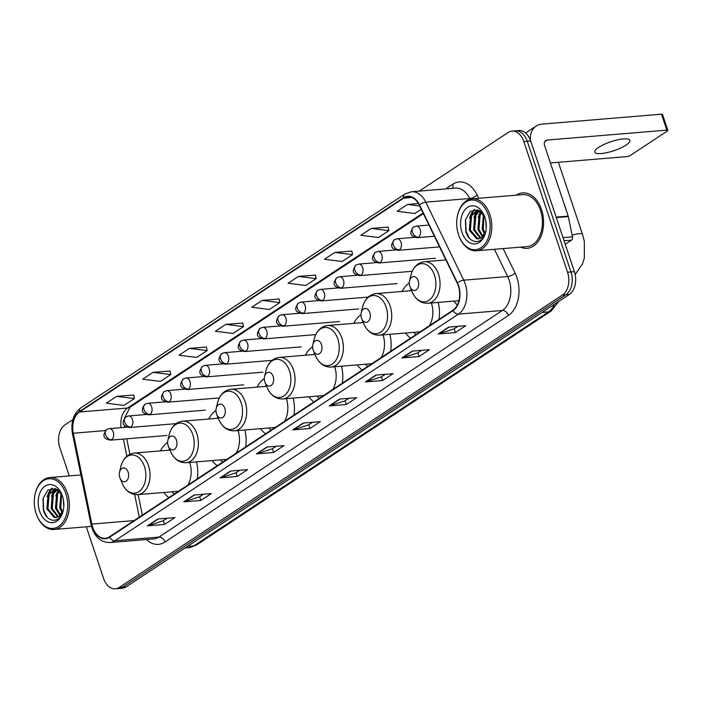 <?xml version="1.0" encoding="UTF-8"?>
<svg xmlns="http://www.w3.org/2000/svg" width="703" height="703" viewBox="0 0 703 703"><rect width="100%" height="100%" fill="white"/><g stroke="black" fill="none" stroke-linecap="round" stroke-linejoin="round"><path stroke-width="1.05" d="M167.63 442.363A30.695 20.536 -94.7 0 0 160.407 450.904M215.97 410.464A30.695 20.536 -94.7 0 0 208.747 419.014M264.31 378.574A30.695 20.536 -94.7 0 0 257.087 387.116M312.65 346.684A30.695 20.536 -94.7 0 0 305.418 355.226M360.982 314.795A30.695 20.536 -94.7 0 0 353.758 323.336M409.322 282.905A30.695 20.536 -94.7 0 0 402.098 291.446M126.751 438.804L129.906 454.261L126.751 438.804M138.139 494.596L142.331 515.114L138.139 494.596M405.543 333.002A30.695 20.536 -94.7 0 0 410.57 338.143M439.015 319.373A30.695 20.536 -94.7 0 0 438.215 302.413M357.203 364.892A30.695 20.536 -94.7 0 0 362.23 370.033M390.683 351.263A30.695 20.536 -94.7 0 0 389.875 334.303M308.872 396.791A30.695 20.536 -94.7 0 0 313.889 401.931M342.343 383.161A30.695 20.536 -94.7 0 0 341.535 366.193M260.532 428.681A30.695 20.536 -94.7 0 0 265.558 433.821M294.003 415.051A30.695 20.536 -94.7 0 0 293.195 398.091M212.192 460.57A30.695 20.536 -94.7 0 0 217.218 465.711M245.672 446.941A30.695 20.536 -94.7 0 0 244.864 429.981M163.861 492.46A30.695 20.536 -94.7 0 0 168.878 497.601M197.332 478.831A30.695 20.536 -94.7 0 0 196.524 461.871M453.883 301.112A30.695 20.536 -94.7 0 0 457.354 304.979M86.311 526.811L103.552 578.341A17.373 11.626 -94.7 0 0 115.38 588.806L122.243 588.235A17.373 11.626 -94.7 0 0 126.136 586.856L569.342 294.443A17.373 11.626 -94.7 0 0 574.404 271.657L530.695 141.013A17.373 11.626 -94.7 0 0 518.867 130.556L515.44 130.837A17.373 11.626 -94.7 0 1 527.259 141.303A17.373 11.626 -94.7 0 0 515.44 130.837L512.004 131.127A17.373 11.626 -94.7 0 0 508.111 132.507L419.296 191.102M115.38 588.806A17.373 11.626 -94.7 0 0 119.273 587.418L562.479 295.014A17.373 11.626 -94.7 0 0 567.541 272.228L570.968 271.938L527.259 141.303L570.968 271.938A17.373 11.626 -94.7 0 1 565.915 294.724A17.373 11.626 -94.7 0 0 570.968 271.938L574.404 271.657M119.273 587.418L122.7 587.137L565.915 294.724L122.7 587.137A17.373 11.626 -94.7 0 1 118.807 588.525A17.373 11.626 -94.7 0 0 122.7 587.137L126.136 586.856M541.53 209.643A27.804 18.603 -94.7 0 0 522.61 192.903A27.804 18.603 -94.7 0 0 516.301 195.17A27.804 18.603 -94.7 0 1 522.61 192.903A27.804 18.603 -94.7 0 1 541.53 209.643A27.804 18.603 -94.7 0 1 527.206 248.317A27.804 18.603 -94.7 0 0 541.53 209.643M458.312 285.901A18.533 12.399 85.3 0 1 452.917 310.208L109.431 536.828A18.533 12.399 85.3 0 1 105.274 538.305A18.533 12.399 85.3 0 1 91.838 524.078L73.297 433.241A18.533 12.399 85.3 0 1 79.509 411.993L403.584 198.184A18.533 12.399 85.3 0 1 407.74 196.708A18.533 12.399 85.3 0 1 419.19 205.03L457.152 283.063A18.533 12.399 85.3 0 1 458.312 285.901M458.584 285.717A18.999 12.716 -94.7 0 0 457.398 282.808L419.445 204.775A18.999 12.716 -94.7 0 0 403.443 197.763L79.369 411.571A18.999 12.716 -94.7 0 0 72.998 433.347L91.548 524.183A18.999 12.716 -94.7 0 0 109.571 537.25L453.057 310.629A18.999 12.716 -94.7 0 0 458.584 285.717M167.077 518.234L163.219 520.782L147.946 525.747A4.631 3.234 -123.4 0 1 147.366 525.862L164.528 524.438L174.915 517.584L157.762 519.007L147.366 525.862M163.289 520.738L164.528 524.438M203.439 494.253L199.573 496.801L184.3 501.757A4.631 3.234 -123.4 0 1 183.729 501.872L200.882 500.448L211.269 493.603L194.116 495.026L183.729 501.872M199.643 496.749L200.882 500.448M239.793 470.263L235.927 472.811L220.654 477.776A4.631 3.234 -123.4 0 1 220.083 477.891L237.245 476.467L247.632 469.613L230.47 471.036L220.083 477.891M236.006 472.768L237.245 476.467M276.156 446.273L272.289 448.822L257.017 453.786A4.631 3.234 -123.4 0 1 256.437 453.901L273.599 452.477L283.986 445.623L266.832 447.046L256.437 453.901M272.36 448.778L273.599 452.477M457.934 326.341L454.076 328.89L438.804 333.855A4.631 3.234 -123.4 0 1 438.224 333.969L455.386 332.545L465.773 325.691L448.611 327.115L438.224 333.969M454.147 328.846L455.386 332.545M421.58 350.331L417.714 352.88L402.441 357.845A4.631 3.234 -123.4 0 1 401.87 357.95L419.023 356.535L429.419 349.681L412.257 351.105L401.87 357.95M417.793 352.827L419.023 356.535M385.226 374.312L381.36 376.861L366.087 381.826A4.631 3.234 -123.4 0 1 365.516 381.94L382.669 380.516L393.056 373.662L375.903 375.086L365.516 381.94M381.43 376.817L382.669 380.516M348.864 398.302L344.997 400.851L329.733 405.816A4.631 3.234 -123.4 0 1 329.153 405.93L346.315 404.506L356.702 397.652L339.54 399.076L329.153 405.93M345.076 400.807L346.315 404.506M312.51 422.292L308.643 424.84L293.371 429.797A4.631 3.234 -123.4 0 1 292.8 429.911L309.953 428.496L320.348 421.642L303.186 423.065L292.8 429.911M308.714 424.788L309.953 428.496M520.607 247.122A27.804 18.603 -94.7 0 0 527.206 248.317A27.804 18.603 -94.7 0 1 520.607 247.122M567.541 272.228L523.832 141.584A17.373 11.626 -94.7 0 0 512.004 131.127M72.875 419.665L64.896 424.92A17.373 11.626 -94.7 0 0 59.843 447.706L69.281 475.913M206.427 347.045L189.423 348.363L179.037 355.217L196.717 357.449L207.104 350.595L206.41 346.957M170.073 371.026L153.069 372.353L142.683 379.198L160.363 381.43L170.75 374.576L170.056 370.938M133.719 395.016L116.716 396.334L106.32 403.188L124 405.42L134.387 398.566L133.702 394.928M315.498 275.084L298.494 276.402L288.107 283.256L305.787 285.488L316.174 278.634L315.48 274.996M351.86 251.094L334.856 252.412L324.47 259.266L342.141 261.498L352.537 254.644L351.843 251.006M388.214 227.104L371.21 228.431L360.824 235.285L378.504 237.509L388.891 230.654L388.197 227.016M418.399 203.545L407.564 204.441L397.177 211.295L414.858 213.527L421.264 209.301M242.79 323.055L225.786 324.373L215.399 331.227L233.071 333.459L243.458 326.605L242.772 322.967M262.14 300.392L251.753 307.246L269.434 309.469L279.82 302.615L279.126 298.977L262.14 300.392L279.82 302.615M298.494 276.402L316.174 278.634M334.856 252.412L352.537 254.644M371.21 228.431L388.891 230.654M407.564 204.441L419.647 205.961M225.786 324.373L243.458 326.605M189.423 348.363L207.104 350.595M153.069 372.353L170.75 374.576M116.716 396.334L134.387 398.566M626.074 145.09A18.533 4.736 161.5 0 0 629.923 140.345A18.533 4.736 161.5 0 0 617.515 139.871A18.533 4.736 161.5 0 0 598.622 147.366A18.533 4.736 161.5 0 0 594.773 152.112A18.533 4.736 161.5 0 0 607.19 152.586A18.533 4.736 161.5 0 0 626.074 145.09M565.238 244.284L571.486 240.162L564.07 240.778M530.431 140.275A23.164 16.169 -123.4 0 1 536.178 126.022A23.164 16.169 -123.4 0 1 541.828 124.123L661.505 114.194A2.9 0.738 -18.5 0 1 662.516 114.413L667.85 130.345A2.9 0.738 161.5 0 0 666.831 130.125L547.154 140.055A5.791 4.042 56.6 0 0 545.748 140.53A5.791 4.042 56.6 0 0 544.64 145.714L568.2 216.111A2.9 1.942 85.3 0 1 568.323 216.594L572.462 236.841A2.9 1.942 85.3 0 1 571.486 240.162M550.414 162.947L626.672 156.628A2.9 0.738 161.5 0 0 630.547 155.301L667.252 131.092A2.9 0.738 161.5 0 0 667.85 130.345M458.541 234.705A24.904 16.661 -94.7 0 0 459.375 236.92A24.904 16.661 -94.7 0 0 481.801 247.201A24.904 16.661 -94.7 0 0 488.321 215.056A24.904 16.661 -94.7 0 0 472.205 200.021A24.904 16.661 -94.7 0 0 457.583 215.32A24.904 16.661 -94.7 0 0 458.541 234.705M459.375 236.92L459.577 237.412A26.064 17.443 -94.7 0 0 476.449 250.786A26.064 17.443 -94.7 0 0 489.877 214.529A26.064 17.443 -94.7 0 0 472.135 198.835A26.064 17.443 -94.7 0 0 457.706 214.81L457.583 215.32M476.449 250.786L527.065 246.586A26.064 17.443 -94.7 0 0 540.493 210.329A26.064 17.443 -94.7 0 0 522.751 194.634L472.135 198.835M566.302 210.452A28.964 19.376 -94.7 0 0 565.388 207.271A28.964 19.376 -94.7 0 0 564.228 204.239M486.221 227.886L485.791 220.962M484.56 234.24L482.17 229.152L483.453 214.573M485.044 233.273L483.242 229.064L484.033 215.513M482.513 236.92L477.882 229.503L479.077 215.092L481.247 211.998M483.031 236.393L478.954 229.415L480.149 215.004L481.775 212.508M480.43 238.414L473.594 229.863L474.789 215.452L479.261 210.566M480.949 238.124L474.666 229.776L475.861 215.364L479.727 210.838M485.791 231.401L481.327 237.869L476.766 238.915L469.305 230.215L470.5 215.803L477.978 209.977M478.866 238.932L477.838 238.827L470.377 230.127L471.572 215.716L478.128 210.03L475.685 213.914M481.327 237.869A14.482 9.693 -94.7 0 0 485.799 231.287M484.859 217.341A19.113 12.786 -94.7 0 0 484.13 215.434A19.113 12.786 -94.7 0 0 466.941 207.807A19.113 12.786 -94.7 0 0 462.003 232.421A19.113 12.786 -94.7 0 0 474.297 243.959A19.113 12.786 -94.7 0 0 485.545 232.438A19.113 12.786 -94.7 0 0 484.859 217.341M484.56 216.506L477.899 209.951L470.202 211.41L465.448 219.96L465.773 231.138C469.024 244.24 482.188 245.18 485.386 232.948M469.358 238.15L466.089 231.568L465.597 219.336M471.397 214.274L474.657 209.529M479.982 213.563L480.94 211.726M469.595 217.948L471.142 213.73L474.094 209.608M473.884 217.596L475.43 213.378L477.486 210.206M478.172 217.236L480.606 211.454M409.84 286.244A6.951 4.649 -94.7 0 0 410.069 286.859A6.951 4.649 -94.7 0 0 416.325 289.733A6.951 4.649 -94.7 0 0 418.144 280.761A6.951 4.649 -94.7 0 0 413.645 276.56A6.951 4.649 -94.7 0 0 409.568 280.831A6.951 4.649 -94.7 0 0 409.84 286.244M361.5 318.134A6.951 4.649 -94.7 0 0 361.729 318.749A6.951 4.649 -94.7 0 0 367.985 321.623A6.951 4.649 -94.7 0 0 369.804 312.65A6.951 4.649 -94.7 0 0 365.314 308.45A6.951 4.649 -94.7 0 0 361.228 312.721A6.951 4.649 -94.7 0 0 361.5 318.134M429.375 325.735A20.853 13.955 -94.7 0 0 431.387 302.984M413.742 332.326A27.514 18.41 -94.7 0 0 416.071 334.514M411.176 289.513A27.514 18.41 -94.7 0 0 410.297 290.77M313.16 350.024A6.951 4.649 -94.7 0 0 313.389 350.639A6.951 4.649 -94.7 0 0 319.654 353.512A6.951 4.649 -94.7 0 0 321.473 344.54A6.951 4.649 -94.7 0 0 316.974 340.349A6.951 4.649 -94.7 0 0 312.897 344.611A6.951 4.649 -94.7 0 0 313.16 350.024M381.035 357.634A20.853 13.955 -94.7 0 0 383.047 334.874M365.411 364.216A27.514 18.41 -94.7 0 0 367.739 366.404M362.836 321.403A27.514 18.41 -94.7 0 0 361.966 322.659M264.82 381.914A6.951 4.649 -94.7 0 0 265.057 382.529A6.951 4.649 -94.7 0 0 271.314 385.402A6.951 4.649 -94.7 0 0 273.133 376.43A6.951 4.649 -94.7 0 0 268.634 372.239A6.951 4.649 -94.7 0 0 264.556 376.509A6.951 4.649 -94.7 0 0 264.82 381.914M332.695 389.524A20.853 13.955 -94.7 0 0 334.707 366.764M317.071 396.105A27.514 18.41 -94.7 0 0 319.399 398.293M314.505 353.301A27.514 18.41 -94.7 0 0 313.626 354.549M216.489 413.803A6.951 4.649 -94.7 0 0 216.717 414.427A6.951 4.649 -94.7 0 0 222.974 417.292A6.951 4.649 -94.7 0 0 224.793 408.32A6.951 4.649 -94.7 0 0 220.294 404.128A6.951 4.649 -94.7 0 0 216.216 408.399A6.951 4.649 -94.7 0 0 216.489 413.803M284.364 421.413A20.853 13.955 -94.7 0 0 286.367 398.654M268.731 427.995A27.514 18.41 -94.7 0 0 271.059 430.183M266.165 385.191A27.514 18.41 -94.7 0 0 265.286 386.439M168.149 445.693A6.951 4.649 -94.7 0 0 168.377 446.317A6.951 4.649 -94.7 0 0 174.643 449.182A6.951 4.649 -94.7 0 0 176.462 440.21A6.951 4.649 -94.7 0 0 171.963 436.018A6.951 4.649 -94.7 0 0 167.876 440.289A6.951 4.649 -94.7 0 0 168.149 445.693M236.023 453.303A20.853 13.955 -94.7 0 0 238.036 430.544M220.399 459.885A27.514 18.41 -94.7 0 0 222.728 462.073M217.825 417.081A27.514 18.41 -94.7 0 0 216.946 418.329M119.809 477.592A6.951 4.649 -94.7 0 0 120.046 478.207A6.951 4.649 -94.7 0 0 126.303 481.072A6.951 4.649 -94.7 0 0 128.122 472.108A6.951 4.649 -94.7 0 0 123.623 467.908A6.951 4.649 -94.7 0 0 119.545 472.179A6.951 4.649 -94.7 0 0 119.809 477.592M187.683 485.193A20.853 13.955 -94.7 0 0 189.696 462.433M172.059 491.784A27.514 18.41 -94.7 0 0 174.388 493.972M169.493 448.971A27.514 18.41 -94.7 0 0 168.615 450.219M36.108 513.41A24.904 16.661 -94.7 0 0 36.943 515.624A24.904 16.661 -94.7 0 0 59.368 525.906A24.904 16.661 -94.7 0 0 65.889 493.761A24.904 16.661 -94.7 0 0 49.764 478.725A24.904 16.661 -94.7 0 0 35.15 494.024A24.904 16.661 -94.7 0 0 36.108 513.41M36.943 515.624L37.145 516.116A26.064 17.443 -94.7 0 0 54.008 529.491A26.064 17.443 -94.7 0 0 67.435 493.234A26.064 17.443 -94.7 0 0 49.702 477.539A26.064 17.443 -94.7 0 0 35.273 493.515L35.15 494.024M63.788 506.591L63.358 499.666M62.119 512.944L59.737 507.856L61.02 493.278M62.611 511.977L60.81 507.768L61.6 494.218M60.08 515.624L55.449 508.207L56.644 493.796L58.806 490.703M60.599 515.097L56.521 508.12L57.716 493.708L59.342 491.212M57.998 517.118L51.161 508.568L52.356 494.156L56.829 489.27M58.516 516.828L52.233 508.48L53.428 494.068L57.295 489.543M63.358 510.106L58.894 516.573L54.324 517.619L46.873 508.919L48.068 494.508L55.546 488.682M56.425 517.636L55.405 517.531L47.945 508.831L49.14 494.42L55.695 488.734M58.894 516.573A14.482 9.693 -94.7 0 0 63.358 509.991M62.426 496.046A19.113 12.786 -94.7 0 0 61.697 494.139A19.113 12.786 -94.7 0 0 44.509 486.511A19.113 12.786 -94.7 0 0 39.57 511.125A19.113 12.786 -94.7 0 0 51.864 522.663A19.113 12.786 -94.7 0 0 63.112 511.143A19.113 12.786 -94.7 0 0 62.426 496.046M62.128 495.211L55.458 488.655L47.769 490.114L43.015 498.664L43.34 509.842C46.591 522.944 59.755 523.884 62.945 511.652M46.925 516.854L43.656 510.273L43.164 498.04M48.964 492.979L52.224 488.234M53.252 492.618L55.704 488.743M57.541 492.267L58.507 490.43M47.163 496.652L48.709 492.434L51.653 488.313M51.451 496.3L52.997 492.082L55.054 488.91M55.739 495.94L58.173 490.158M187.49 546.372L193.852 545.844A11.582 8.085 56.6 0 0 196.682 544.895L188.659 547.69A23.164 15.501 -94.7 0 0 193.852 545.844L548.419 311.921A23.164 15.501 -94.7 0 0 554.518 304.223M542.057 312.448L548.419 311.921A11.582 8.085 56.6 0 0 551.249 310.963L196.682 544.895M530.695 141.013L523.832 141.584M569.342 294.443L562.479 295.014M503.172 248.572L515.071 273.01A28.964 19.376 85.3 0 1 508.445 315.427L164.959 542.048A5.791 4.042 56.6 0 0 158.896 537.092L502.381 310.471A23.164 15.501 -94.7 0 0 509.121 280.093A23.164 15.501 -94.7 0 0 507.68 276.543L494.42 249.293M164.959 542.048A28.964 19.376 85.3 0 1 146.4 539.544M153.702 538.937A23.164 15.501 -94.7 0 0 158.896 537.092L114.967 540.73A23.164 15.501 85.3 0 1 109.773 542.575L153.702 538.937M403.443 197.763A5.791 4.042 56.6 0 1 404.866 194.072L411.475 191.752A23.164 15.501 85.3 0 1 425.79 202.156L463.752 280.181A23.164 15.501 85.3 0 1 465.193 283.731A23.164 15.501 85.3 0 1 458.453 314.118A5.791 4.042 -123.4 0 1 453.057 310.629M457.398 282.808A5.791 2.162 154.1 0 1 463.752 280.181L507.68 276.543A5.791 2.162 -25.9 0 0 515.071 273.01M79.369 411.571A5.791 4.042 -123.4 0 1 80.792 407.881C73.384 413.716 70.616 422.345 72.488 433.786L91.03 524.631C93.982 536.398 100.23 542.382 109.773 542.575M72.998 433.347A5.791 0.756 168.5 0 0 72.488 433.786M470.052 199.204L469.718 198.51L425.79 202.156A5.791 2.162 154.1 0 0 419.445 204.775M91.548 524.183A5.791 0.756 168.5 0 0 91.03 524.631M109.571 537.25A5.791 4.042 56.6 0 0 114.967 540.73L458.453 314.118L502.381 310.471A5.791 4.042 56.6 0 1 508.445 315.427M445.711 188.914L452.714 184.291A28.964 19.376 85.3 0 1 477.109 194.986L478.717 198.29M477.109 194.986A5.791 2.162 -25.9 0 1 469.718 198.51A23.164 15.501 -94.7 0 0 455.395 188.105L411.475 191.752M452.627 188.342A5.791 4.042 56.6 0 0 452.714 184.291M79.509 411.993L127.551 408.012A18.533 12.399 -94.7 0 0 121.065 427.644M73.297 433.241L105.459 430.57M91.838 524.078L134.053 520.58M123.35 439.085L126.848 456.238M134.66 494.499L139.282 517.127M403.584 198.184L412.081 197.481M423.083 213.035L127.551 408.012A10.422 7.276 56.6 0 0 130.099 407.16L124.624 417.942M293.371 429.797L303.643 423.021M329.733 405.816L340.006 399.04M366.087 381.826L376.36 375.05M402.441 357.845L412.714 351.061M438.804 333.855L449.076 327.08M257.017 453.786L267.289 447.011M220.654 477.776L230.936 471.001M184.3 501.757L194.573 494.982M147.946 525.747L158.219 518.972M544.755 141.637L547.154 140.055M556.152 217.113L568.2 216.111M666.831 130.125L661.505 114.194M568.323 216.594L556.31 217.587M563.015 237.623L572.462 236.841M572.137 235.25A9.842 2.513 -18.5 0 1 582.532 234.424L558.393 162.288M412.222 292.009A19.157 12.821 -94.7 0 0 429.463 299.917A19.157 12.821 -94.7 0 0 434.48 275.198A19.157 12.821 -94.7 0 0 422.081 263.634A19.157 12.821 -94.7 0 0 410.842 275.4C412.986 267.281 417.485 262.72 424.34 261.718A20.853 13.955 -94.7 0 1 438.531 274.275A20.853 13.955 -94.7 0 1 427.784 303.274C420.86 303.424 415.666 299.663 412.222 292.009L410.069 286.859M363.882 323.898A19.157 12.821 -94.7 0 0 381.131 331.807A19.157 12.821 -94.7 0 0 386.14 307.088A19.157 12.821 -94.7 0 0 373.741 295.524A19.157 12.821 -94.7 0 0 362.502 307.29C364.646 299.17 369.145 294.61 376 293.608A20.853 13.955 -94.7 0 1 390.191 306.165A20.853 13.955 -94.7 0 1 379.444 335.173C372.52 335.313 367.335 331.552 363.882 323.898L361.729 318.749M315.542 355.788A19.157 12.821 -94.7 0 0 332.791 363.697A19.157 12.821 -94.7 0 0 337.809 338.978A19.157 12.821 -94.7 0 0 325.41 327.413A19.157 12.821 -94.7 0 0 314.162 339.18C316.306 331.06 320.805 326.5 327.668 325.498A20.853 13.955 -94.7 0 1 341.851 338.055A20.853 13.955 -94.7 0 1 331.113 367.063C324.188 367.203 318.995 363.451 315.542 355.788L313.389 350.639M267.202 387.678A19.157 12.821 -94.7 0 0 284.451 395.587A19.157 12.821 -94.7 0 0 289.469 370.868A19.157 12.821 -94.7 0 0 277.07 359.303A19.157 12.821 -94.7 0 0 265.831 371.07C267.975 362.95 272.474 358.389 279.328 357.396A20.853 13.955 -94.7 0 1 293.511 369.945A20.853 13.955 -94.7 0 1 282.773 398.952C275.848 399.093 270.655 395.341 267.202 387.678L265.057 382.529M218.87 419.577A19.157 12.821 -94.7 0 0 236.12 427.477A19.157 12.821 -94.7 0 0 241.129 402.757A19.157 12.821 -94.7 0 0 228.73 391.193A19.157 12.821 -94.7 0 0 217.491 402.96C219.635 394.84 224.134 390.279 230.988 389.286A20.853 13.955 -94.7 0 1 245.18 401.835A20.853 13.955 -94.7 0 1 234.433 430.842C227.508 430.983 222.324 427.231 218.87 419.577L216.717 414.427M170.53 451.467A19.157 12.821 -94.7 0 0 187.78 459.375A19.157 12.821 -94.7 0 0 192.789 434.647A19.157 12.821 -94.7 0 0 180.399 423.092A19.157 12.821 -94.7 0 0 169.151 434.858C171.295 426.739 175.794 422.178 182.648 421.176A20.853 13.955 -94.7 0 1 196.84 433.733A20.853 13.955 -94.7 0 1 186.102 462.732C179.168 462.873 173.984 459.121 170.53 451.467L168.377 446.317M122.19 483.356A19.157 12.821 -94.7 0 0 139.44 491.265A19.157 12.821 -94.7 0 0 144.458 466.546A19.157 12.821 -94.7 0 0 132.059 454.982A19.157 12.821 -94.7 0 0 120.811 466.748C122.963 458.628 127.463 454.068 134.317 453.066A20.853 13.955 -94.7 0 1 148.5 465.623A20.853 13.955 -94.7 0 1 137.762 494.622C130.837 494.771 125.644 491.01 122.19 483.356L120.046 478.207M418.513 237.21A5.791 3.875 -94.7 0 0 420.201 229.617A5.791 3.875 -94.7 0 0 416.255 226.129L413.549 227.06A5.791 4.042 56.6 0 0 412.45 232.254A5.791 4.042 -123.4 0 0 418.513 237.21A5.791 3.875 -94.7 0 1 417.213 237.667C409.972 236.085 409.093 233.097 413.549 227.06M399.33 249.864A5.791 3.875 -94.7 0 0 401.018 242.271A5.791 3.875 -94.7 0 0 397.081 238.783L394.365 239.723A5.791 4.042 56.6 0 0 393.267 244.908A5.791 4.042 -123.4 0 0 399.33 249.864A5.791 3.875 -94.7 0 1 398.03 250.33C390.789 248.739 389.91 245.76 394.365 239.723M380.147 262.518A5.791 3.875 -94.7 0 0 381.834 254.925A5.791 3.875 -94.7 0 0 377.898 251.437L375.182 252.377A5.791 4.042 56.6 0 0 374.084 257.562A5.791 4.042 -123.4 0 0 380.147 262.518A5.791 3.875 -94.7 0 1 378.855 262.984C371.606 261.393 370.727 258.414 375.182 252.377M360.964 275.172A5.791 3.875 -94.7 0 0 362.651 267.579A5.791 3.875 -94.7 0 0 358.715 264.091L355.999 265.031A5.791 4.042 56.6 0 0 354.901 270.224A5.791 4.042 -123.4 0 0 360.964 275.172A5.791 3.875 -94.7 0 1 359.672 275.638C352.423 274.047 351.544 271.068 355.999 265.031M341.781 287.835A5.791 3.875 -94.7 0 0 343.468 280.233A5.791 3.875 -94.7 0 0 339.531 276.745L336.816 277.685A5.791 4.042 56.6 0 0 335.718 282.878A5.791 4.042 -123.4 0 0 341.781 287.835A5.791 3.875 -94.7 0 1 340.489 288.292C333.24 286.71 332.361 283.722 336.816 277.685M322.598 300.489A5.791 3.875 -94.7 0 0 324.285 292.896A5.791 3.875 -94.7 0 0 320.348 289.408L317.633 290.339A5.791 4.042 56.6 0 0 316.535 295.532A5.791 4.042 -123.4 0 0 322.598 300.489A5.791 3.875 -94.7 0 1 321.306 300.946C314.065 299.364 313.178 296.376 317.633 290.339M303.415 313.143A5.791 3.875 -94.7 0 0 305.102 305.55A5.791 3.875 -94.7 0 0 301.165 302.062L298.45 303.002A5.791 4.042 56.6 0 0 297.351 308.186A5.791 4.042 -123.4 0 0 303.415 313.143A5.791 3.875 -94.7 0 1 302.123 313.608C294.882 312.018 293.995 309.039 298.45 303.002M284.24 325.797A5.791 3.875 -94.7 0 0 285.919 318.204A5.791 3.875 -94.7 0 0 281.982 314.716L279.267 315.656A5.791 4.042 56.6 0 0 278.168 320.84A5.791 4.042 -123.4 0 0 284.24 325.797A5.791 3.875 -94.7 0 1 282.94 326.262C275.699 324.672 274.82 321.693 279.267 315.656M265.057 338.459A5.791 3.875 -94.7 0 0 266.736 330.858A5.791 3.875 -94.7 0 0 262.799 327.37L260.084 328.31A5.791 4.042 56.6 0 0 258.985 333.503A5.791 4.042 -123.4 0 0 265.057 338.459A5.791 3.875 -94.7 0 1 263.757 338.916C256.516 337.326 255.637 334.347 260.084 328.31M245.874 351.113A5.791 3.875 -94.7 0 0 247.553 343.512A5.791 3.875 -94.7 0 0 243.616 340.032L240.901 340.964A5.791 4.042 56.6 0 0 239.802 346.157A5.791 4.042 -123.4 0 0 245.874 351.113A5.791 3.875 -94.7 0 1 244.574 351.57C237.333 349.989 236.454 347.001 240.901 340.964M226.691 363.767A5.791 3.875 -94.7 0 0 228.37 356.175A5.791 3.875 -94.7 0 0 224.433 352.686L221.717 353.618A5.791 4.042 56.6 0 0 220.619 358.811A5.791 4.042 -123.4 0 0 226.691 363.767A5.791 3.875 -94.7 0 1 225.391 364.233C218.15 362.643 217.271 359.664 221.717 353.618M207.508 376.421A5.791 3.875 -94.7 0 0 209.195 368.829A5.791 3.875 -94.7 0 0 205.25 365.34L202.543 366.281A5.791 4.042 56.6 0 0 201.436 371.465A5.791 4.042 -123.4 0 0 207.508 376.421A5.791 3.875 -94.7 0 1 206.207 376.887C198.967 375.297 198.088 372.318 202.543 366.281M188.325 389.075A5.791 3.875 -94.7 0 0 190.012 381.483A5.791 3.875 -94.7 0 0 186.067 377.994L183.36 378.935A5.791 4.042 56.6 0 0 182.253 384.128A5.791 4.042 -123.4 0 0 188.325 389.075A5.791 3.875 -94.7 0 1 187.024 389.541C179.783 387.951 178.905 384.972 183.36 378.935M169.142 401.738A5.791 3.875 -94.7 0 0 170.829 394.137A5.791 3.875 -94.7 0 0 166.883 390.648L164.177 391.589A5.791 4.042 56.6 0 0 163.07 396.782A5.791 4.042 -123.4 0 0 169.142 401.738A5.791 3.875 -94.7 0 1 167.841 402.195C160.6 400.613 159.722 397.626 164.177 391.589M149.959 414.392A5.791 3.875 -94.7 0 0 151.646 406.8A5.791 3.875 -94.7 0 0 147.7 403.311L144.994 404.243A5.791 4.042 56.6 0 0 143.895 409.436A5.791 4.042 -123.4 0 0 149.959 414.392A5.791 3.875 -94.7 0 1 148.658 414.849C141.417 413.267 140.538 410.28 144.994 404.243M130.776 427.046A5.791 3.875 -94.7 0 0 132.463 419.454A5.791 3.875 -94.7 0 0 128.517 415.965L125.811 416.905A5.791 4.042 56.6 0 0 124.712 422.09A5.791 4.042 -123.4 0 0 130.776 427.046A5.791 3.875 -94.7 0 1 129.475 427.512C122.234 425.921 121.355 422.942 125.811 416.905M111.592 439.7A5.791 3.875 -94.7 0 0 113.28 432.108A5.791 3.875 -94.7 0 0 109.334 428.619L106.628 429.559A5.791 4.042 56.6 0 0 105.529 434.744A5.791 4.042 -123.4 0 0 111.592 439.7A5.791 3.875 -94.7 0 1 110.292 440.166C103.051 438.575 102.172 435.596 106.628 429.559M558.823 301.376L551.249 310.963M188.659 547.69L185.03 547.997M404.866 194.072L80.792 407.881M423.391 213.65L130.099 407.16M124.273 425.078L124.493 427.362M525.607 132.99L536.178 126.022M575.159 274.486L582.488 264.012L584.351 257.948L584.342 241.34L582.532 234.424M458.936 300.699L427.784 303.274M445.895 259.934L424.34 261.718M409.568 280.831L410.842 275.4M420.201 331.79L379.444 335.173M411.65 290.655L376 293.608M361.228 312.721L362.502 307.29M371.861 363.679L331.113 367.063M363.31 322.545L327.668 325.498M312.897 344.611L314.162 339.18M323.529 395.569L282.773 398.952M314.979 354.435L279.328 357.396M264.556 376.509L265.831 371.07M275.189 427.459L234.433 430.842M266.639 386.325L230.988 389.286M216.216 408.399L217.491 402.96M226.849 459.358L186.102 462.732M218.299 418.215L182.648 421.176M167.876 440.289L169.151 434.858M178.518 491.248L137.762 494.622M169.968 450.105L134.317 453.066M119.545 472.179L120.811 466.748M434.375 236.243L417.213 237.667M428.944 225.074L416.255 226.129M439.551 246.885L398.03 250.33M414.7 237.315L397.081 238.783M435.473 258.282L378.855 262.984M395.517 249.978L377.898 251.437M412.213 271.279L359.672 275.638M376.333 262.632L358.715 264.091M397.107 283.599L340.489 288.292M357.15 275.286L339.531 276.745M368.223 297.061L321.306 300.946M337.967 287.94L320.348 289.408M358.741 308.907L302.123 313.608M318.784 300.603L301.165 302.062M339.558 321.561L282.94 326.262M299.601 313.257L281.982 314.716M315.744 334.602L263.757 338.916M280.427 325.911L262.799 327.37M301.192 346.878L244.574 351.57M261.244 338.565L243.616 340.032M272.114 360.358L225.391 364.233M242.06 351.219L224.433 352.686M262.825 372.186L206.207 376.887M222.877 363.882L205.25 365.34M243.642 384.849L187.024 389.541M203.694 376.536L186.067 377.994M219.301 397.933L167.841 402.195M184.511 389.19L166.883 390.648M205.285 410.157L148.658 414.849M165.328 401.844L147.7 403.311M176.084 423.645L129.475 427.512M146.145 414.506L128.517 415.965M166.919 435.465L110.292 440.166M126.962 427.16L109.334 428.619M91.443 526.389L54.008 529.491M80.889 474.956L49.702 477.539"/></g></svg>
